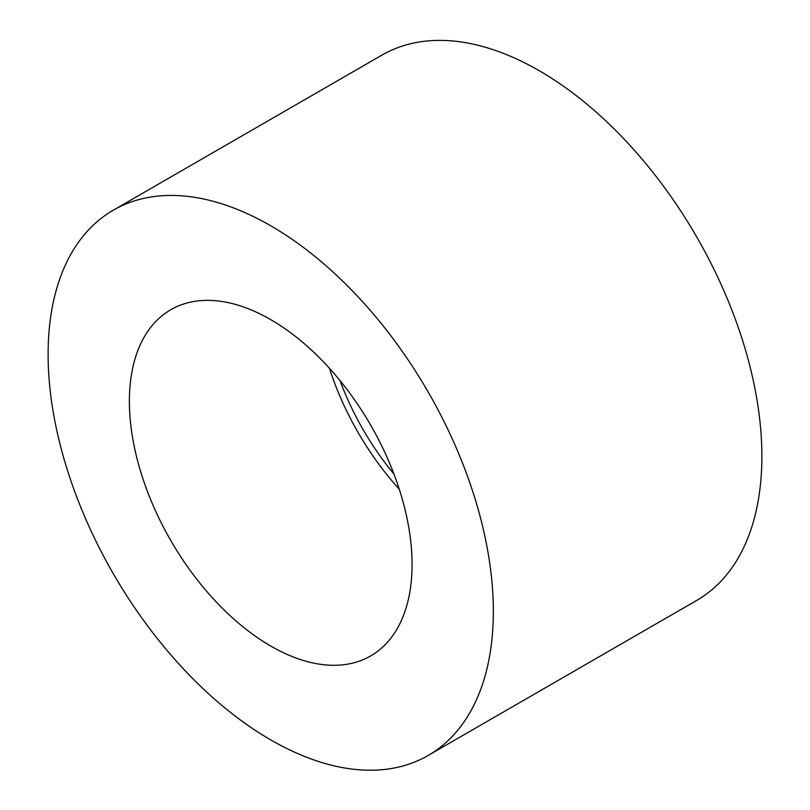 <?xml version="1.0" encoding="UTF-8"?>
<svg xmlns="http://www.w3.org/2000/svg" width="810" height="810" viewBox="0 0 810 810"><rect width="100%" height="100%" fill="white"/><g stroke="black" fill="none" stroke-linecap="round" stroke-linejoin="round"><path stroke-width="1.21" d="M393.923 473.961A189.894 109.633 60 0 1 340.008 380.568M399.3 489.28A199.888 115.405 60 0 1 329.427 368.256M129.387 401.223A199.888 115.405 60 0 1 170.778 309.724A199.888 115.405 60 0 1 370.666 425.128A199.888 115.405 60 0 1 370.666 655.938A199.888 115.405 60 0 1 216.635 602.387A199.888 115.405 60 0 1 129.387 401.223M113.319 210.185L381.864 55.141A314.827 181.764 60 0 1 624.469 139.482A314.827 181.764 60 0 1 761.886 456.313A314.827 181.764 60 0 1 696.681 600.433L428.136 755.477A314.827 181.764 60 0 1 113.309 573.713A314.827 181.764 60 0 1 113.319 210.185A314.827 181.764 60 0 1 355.914 294.526A314.827 181.764 60 0 1 493.341 611.358A314.827 181.764 60 0 1 428.136 755.477"/></g></svg>
